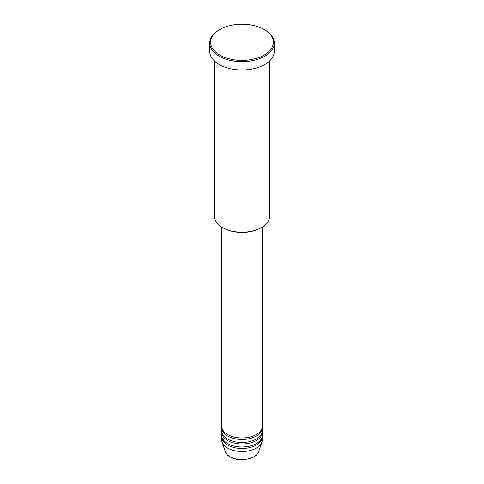 <?xml version="1.0" encoding="UTF-8"?>
<svg xmlns="http://www.w3.org/2000/svg" width="484" height="484" viewBox="0 0 484 484"><rect width="100%" height="100%" fill="white"/><g stroke="black" fill="none" stroke-linecap="round" stroke-linejoin="round"><path stroke-width="0.73" d="M221.714 227.056L221.714 426.235A20.286 11.713 0 0 0 227.655 434.517A20.286 11.713 0 0 0 249.762 437.052A20.286 11.713 0 0 0 262.286 426.235L262.286 227.056M221.757 426.991A20.286 11.713 0 0 0 221.714 427.741A20.286 11.713 0 0 0 227.655 436.024A20.286 11.713 0 0 0 249.762 438.558A20.286 11.713 0 0 0 262.286 427.741A20.286 11.713 0 0 0 262.243 426.991M221.714 427.741L221.714 430.754A20.286 11.713 0 0 0 227.655 439.03A20.286 11.713 0 0 0 249.762 441.571A20.286 11.713 0 0 0 262.286 430.754L262.286 427.741M221.757 431.504A20.286 11.713 0 0 0 221.714 432.26A20.286 11.713 0 0 0 227.655 440.537A20.286 11.713 0 0 0 249.762 443.078A20.286 11.713 0 0 0 262.286 432.26A20.286 11.713 0 0 0 262.243 431.504M221.714 432.26L221.714 435.267A20.286 11.713 0 0 0 227.655 443.55A20.286 11.713 0 0 0 249.762 446.091A20.286 11.713 0 0 0 262.286 435.267L262.286 432.26M221.757 436.024A20.286 11.713 0 0 0 221.714 436.774A20.286 11.713 0 0 0 227.655 445.056A20.286 11.713 0 0 0 249.762 447.591A20.286 11.713 0 0 0 262.286 436.774A20.286 11.713 0 0 0 262.243 436.024M261.56 227.492L260.906 227.867A26.741 15.44 180 0 1 223.094 227.867L222.44 227.492A27.661 15.972 0 0 0 261.56 227.492A27.661 15.972 0 0 0 269.661 216.197L269.661 60.93M219.833 55.097A31.351 18.102 0 0 0 264.167 55.097A31.351 18.102 0 0 0 264.167 29.5L264.821 29.875A32.271 18.634 180 0 1 274.271 43.052A32.271 18.634 180 0 1 254.348 60.264A32.271 18.634 180 0 1 219.179 56.223A32.271 18.634 180 0 1 209.729 43.052A32.271 18.634 180 0 1 219.179 29.875L219.833 29.5A31.351 18.102 0 0 0 219.833 55.097M209.729 43.052L209.729 51.334A32.271 18.634 0 0 0 219.179 64.505A32.271 18.634 0 0 0 254.348 68.546A32.271 18.634 0 0 0 274.271 51.334L274.271 43.052M221.714 436.774L221.714 439.787A20.286 11.713 0 0 0 222.083 442.007A20.286 11.713 0 0 0 227.655 448.069A20.286 11.713 0 0 0 247.941 450.985A20.286 11.713 0 0 0 261.917 442.007A20.286 11.713 0 0 0 262.286 439.787L262.286 436.774M264.821 29.875L264.167 29.5A31.351 18.102 0 0 0 219.833 29.5M214.339 60.93L214.339 216.197A27.661 15.972 0 0 0 222.44 227.492L223.094 227.867M229.973 456.708A17.007 9.819 0 0 0 246.985 459.159A17.007 9.819 0 0 0 258.698 451.626C257.44 454.918 254.39 457.289 249.55 458.753L241.97 459.8C237.408 459.764 233.463 458.814 230.142 456.95C227.661 455.511 226.046 453.738 225.302 451.626A17.007 9.819 0 0 0 229.973 456.708M258.698 451.626L261.917 442.007M225.302 451.626L222.083 442.007"/></g></svg>

